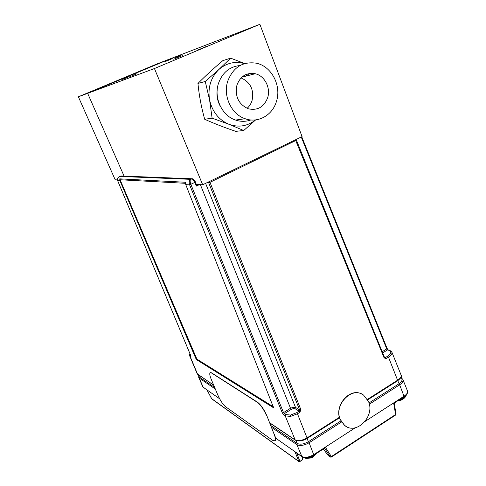 <?xml version="1.0" encoding="UTF-8"?>
<svg xmlns="http://www.w3.org/2000/svg" width="486" height="486" viewBox="0 0 486 486"><rect width="100%" height="100%" fill="white"/><g stroke="black" fill="none" stroke-linecap="round" stroke-linejoin="round"><path stroke-width="0.73" d="M136.724 73.842L129.312 76.934L136.724 73.842M182.384 55.604L173.727 59.213L182.384 55.604M206.173 46.559L196.86 50.441L206.173 46.559M172.293 58.636L165.319 61.54L172.293 58.636M180.452 55.544L175.252 57.713L180.452 55.544M127.879 77.219L122.672 79.388L127.879 77.219M154.439 68.532L87.65 93.348L169.979 58.928L259.882 24.3L154.439 68.532L202.686 184.771L196.387 184.413M87.65 93.348L124.082 176.108L87.65 93.348L169.979 58.928L157.312 63.812L78.374 96.793L87.65 93.348M245.746 74.619L246.918 75.865M259.882 24.3L302.073 136.615L202.686 184.771M78.374 96.793L115.194 179.79L117.412 179.917M296.345 140.254L209.976 182.347L300.858 409.601L299.953 412.243L297.462 413.786L290.616 416.405L285.203 415.876L285.665 414.57L290.519 415.044L296.66 412.687L299.145 411.144L299.589 409.82L208.688 182.766L208.731 181.843M299.953 412.243L299.145 411.144L295.051 408.708L293.386 408.556L291.302 409.358L290.519 408.276L293.289 407.219L295.512 407.408L299.589 409.82L300.858 409.601M189.953 353.705L190.536 355.108M273.642 407.365L197.213 359.525L196.775 359.816L273.636 407.833L185.755 184.631L185.482 182.25L119.72 178.854L120.346 180.324M196.775 359.816L195.706 358.206L196.119 357.927M196.623 358.826L197.213 359.525M118.991 176.831L119.811 176.424C117.837 177.366 117.108 178.745 117.624 180.561L190.676 355.381M199.479 184.589L196.356 186.102L194.795 182.578C193.707 180.312 192.681 179.048 191.709 178.781L120.558 176.078M119.094 176.764L119.094 176.758C119.574 176.631 116.889 177.305 117.594 180.549L117.6 180.519M291.302 409.358L284.274 413.701L283.514 412.596L282.269 412.814L189.637 184.862C188.866 182.463 189.169 180.616 190.548 179.334C189.923 180.373 190.038 182.08 190.895 184.449L283.514 412.596L290.519 408.276L200.366 184.637M195.706 358.206L119.914 180.701L119.72 178.854M269.414 422.595L294.893 439.751C298.07 441.27 302.146 440.638 307.122 437.831L339.416 417.261M185.755 184.631L189.637 184.862L195.384 182.147C195.311 181.254 194.357 180.13 192.523 178.787L190.548 179.334L119.811 176.424L121.372 176.005L191.763 178.757M196.356 186.102L196.472 184.716M196.514 184.698L197.024 184.449M209.43 181.503L209.976 182.347L207 182.681M384.62 357.605L385.38 357.587L387.646 356.177C391.169 353.68 391.704 351.779 389.262 350.485L387.597 349.877L382.676 352.915M382.196 351.718L386.747 348.912L386.929 348.274M301.247 137.016L386.747 348.912L387.597 349.877L389.742 350.376M389.262 350.485L389.985 350.467L391.825 352.022C392.378 353.687 391.266 355.406 388.49 357.186L386.218 358.595L384.426 357.222M384.329 357.24L384.134 357.903L386.218 358.595M367.459 399.401L397.755 380.107C400.579 378.205 401.655 376.425 400.98 374.773L391.965 352.362M401.132 376.887L401.879 379.007C402.335 380.635 401.339 382.245 398.891 383.843L368.989 402.961M295.761 440.213C298.72 441.592 302.486 441.009 307.067 438.457L339.55 417.76M401.108 375.083C401.934 376.431 400.822 378.29 397.773 380.672L367.702 399.832L397.773 380.672L388.49 357.186L387.646 356.177M307.073 438.463L308.391 441.701L340.844 420.955M308.391 441.701C303.853 444.234 300.117 444.805 297.177 443.42L270.526 425.341M214.654 387.445L199.424 377.118L198.136 374.742M197.158 373.728L197.899 374.585M190.725 355.503L190.743 356.451L189.534 355.503L197.188 373.795L213.725 385.24M304.54 457.873L306.034 458.365L311.878 457.46L317.303 452.897L312.103 457.946L306.034 458.365L303.987 457.514M398.708 400.16C402.013 399.437 404.401 398.113 405.865 396.199L406.418 394.82M340.309 419.546L344.592 425.378C356.208 435.578 375.253 416.308 368.503 401.551L363.631 395.173C352.083 385.775 333.493 404.929 340.309 419.546M361.499 393.946C349.586 387.427 333.864 405.98 340.139 419.461L344.428 425.286L346.299 426.52M199.43 377.118L199.175 378.029L198.756 377.549L202.954 387.063L219.636 398.781M323.251 449.046L328.36 455.631M324.198 448.432L325.334 447.156L324.891 448.633L324.435 448.341M275.507 438.014L301.636 456.366C304.837 457.988 308.914 457.399 313.853 454.592L325.334 447.156L331.361 456.567L330.158 456.858L324.879 448.627M303.015 459.009L302.571 459.416L302.65 457.089M296.484 452.867L295.682 452.308M395.683 414.989L393.624 402.937L365.114 421.398M355.236 427.795L325.334 447.156M394.11 403.775L393.624 402.937L394.656 402.785M395.926 413.841L395.719 414.455L331.361 456.567L331.379 457.077M393.624 402.937L404.206 396.084C406.922 394.219 407.991 392.445 407.414 390.756M308.373 441.713L309.102 442.764C304.151 445.528 300.069 446.148 296.873 444.629L271.273 427.182M198.75 376.061L198.719 377.47M401.545 378.072L402.851 379.432C403.453 381.218 402.384 383.011 399.65 384.809L397.748 380.69M266.759 416.052C263.868 409.522 260.721 404.941 257.325 402.305L211.404 372.914L209.995 372.823C209.448 373.783 209.879 375.982 211.282 379.414L217.825 395.009C220.304 400.525 222.874 404.431 225.547 406.709L272.846 440.462L275.155 440.82C275.805 439.812 275.44 437.564 274.074 434.083L266.942 415.943C264.044 409.419 260.903 404.838 257.501 402.201L211.562 372.829L210.268 372.616M275.009 440.972L275.325 440.717C275.975 439.702 275.617 437.461 274.25 433.98L274.074 434.083M273.503 406.879L196.879 359.093L120.504 180.768L120.37 179.777L185.19 183.295L120.37 179.777M185.512 183.793L185.008 183.374M220.413 106.44C217.607 101.483 216.519 96.143 217.157 90.432M250.825 119.963C245.813 121.743 240.716 121.773 235.534 120.048C222.108 115.82 213.603 98.02 218.421 83.531C222.333 72.633 229.55 66.625 240.072 65.501M276.443 101.434C272.488 115.267 258.023 123.456 245.199 118.736C231.47 114.386 222.782 96.07 227.734 81.168C233.177 67.262 242.696 61.266 256.274 63.18C271.595 66.175 281.68 85.736 276.443 101.434M267.64 97.771C270.902 87.972 264.718 75.798 255.253 73.738C246.548 72.359 240.449 76.114 236.955 85.007C234.738 96.368 238.511 104.29 248.273 108.767C257.477 110.784 263.934 107.114 267.64 97.771M247.107 108.335C249.421 106.3 251.062 103.731 252.04 100.626C254.184 89.837 250.539 82.274 241.092 77.924M250.217 73.392L251.961 74.577M247.331 74.006L249.227 75.275M255.557 119.914C247.556 126.257 238.687 127.715 228.949 124.282C218.676 119.848 212.206 111.659 209.545 99.715C207.686 87.583 210.803 77.511 218.888 69.498L230.637 58.15L244.719 63.557M255.642 119.902L243.717 130.515L228.949 124.282L212.109 118.159L209.545 99.715L205.25 81.484L218.888 69.498C226.488 62.931 235.03 60.975 244.507 63.617M212.109 118.159L204.697 119.277C214.119 123.511 224.459 127.532 235.728 131.341L243.717 130.515M204.697 119.277C201.411 107.698 199.157 95.76 197.942 83.464L205.25 81.484M197.942 83.464C205.232 76.102 213.524 68.496 222.819 60.647L230.637 58.15M290.616 416.405L290.519 415.044M293.386 408.556L293.289 407.219M190.293 354.956L189.935 355.94L197.602 374.263L213.658 385.07M194.133 353.273L193.701 353.516M282.269 412.814L283.812 415.001L285.203 415.876L295.251 440.14M273.26 407.833L273.661 407.438M119.914 180.701L117.594 180.549L190.864 355.867M296.66 412.687L297.462 413.786L307.207 438.378C302.547 441.142 298.507 441.689 295.075 440.018L269.493 422.79M283.812 415.001L284.274 413.701L285.665 414.57M295.051 408.708L295.512 407.408L205.59 183.368M192.523 178.787L192.991 179.285M196.551 184.777L195.317 182.129M208.773 182.76L208.609 182.365M384.134 357.903L295.439 139.828M384.481 357.362L296.472 140.284L295.749 139.676M295.877 440.468L297.177 443.42M198.397 374.919L199.424 377.118M190.743 356.451L190.798 355.764M304.236 457.557C306.137 458.456 308.64 458.31 311.739 457.119L316.939 453.128M309.637 457.059L314.594 454.653M399.577 399.595C403.24 398.49 405.5 396.886 406.351 394.79M402.56 397.663L404.139 396.643M215.316 389.037L199.175 378.029L203.221 387.336M330.462 457.113L328.706 455.959M341.488 422.036L309.102 442.764L313.877 455.115M297.195 443.432L296.873 444.629L301.964 456.719M206.933 389.857L211.799 398.885M296.77 453.067L299.85 461.178L298.592 461.238L211.507 398.544M298.914 461.585L294.947 451.67M302.565 459.811L302.571 459.416L299.844 461.566M369.311 404.231L399.65 384.809L404.158 396.631M194.315 353.699L193.884 353.942M387.081 348.389L301.739 136.773M388.15 349.78L387.099 348.419M339.556 417.766L307.207 438.378M189.856 353.48L189.534 355.503M397.888 400.695C401.369 400.567 404.03 399.067 405.865 396.199L406.472 394.65M202.571 386.643L206.915 389.936M323.233 449.052L328.542 455.85L330.28 456.998L331.422 457.053L395.738 414.953M295.695 452.314L301.8 456.603C303.106 458.268 310.36 457.903 313.92 455.084L324.375 448.323M207.012 390.033L211.677 398.799L298.75 461.469L299.886 461.542L302.608 459.786L303.076 457.265M394.583 402.833L394.231 403.738L396.102 414.029M394.589 402.833L404.218 396.594C406.867 394.814 407.973 392.974 407.529 391.084M407.353 390.629L402.997 379.803M235.534 120.048L245.199 118.736M241.9 77.146L255.253 73.738"/></g></svg>
